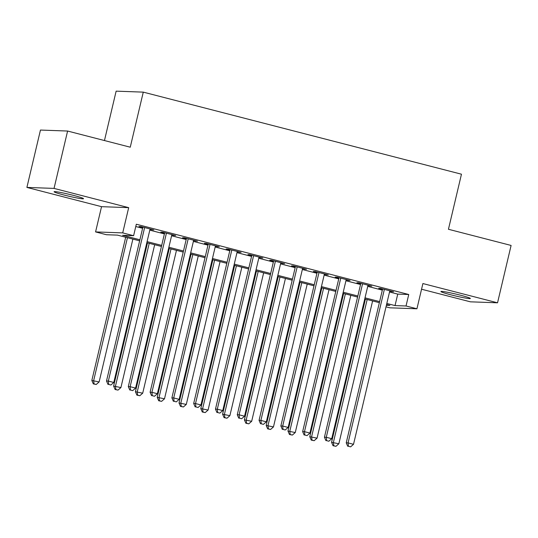 <?xml version="1.0" encoding="UTF-8"?>
<svg xmlns="http://www.w3.org/2000/svg" width="538" height="538" viewBox="0 0 538 538"><rect width="100%" height="100%" fill="white"/><g stroke="black" fill="none" stroke-linecap="round" stroke-linejoin="round"><path stroke-width="0.81" d="M64.109 195.052A15.118 0.962 -166.7 0 0 83.518 198.697A15.118 0.962 -166.7 0 0 73.498 195.388A15.118 0.962 -166.7 0 0 54.089 191.743A15.118 0.962 -166.7 0 0 64.109 195.052M450.945 294.837A15.118 0.962 -166.7 0 0 470.353 298.482A15.118 0.962 -166.7 0 0 460.333 295.174A15.118 0.962 -166.7 0 0 440.925 291.529A15.118 0.962 -166.7 0 0 450.945 294.837M139.638 240.842L117.479 235.126L106.47 234.729L95.576 231.918L122.718 232.893L133.612 235.705L122.61 235.308L139.893 239.766M101.541 206.673L128.683 207.655L54.042 188.401L67.6 131.037L40.458 130.055L26.9 187.419L101.541 206.673L95.576 231.918M104.459 140.546L116.134 91.151L143.276 92.132L461.463 174.204L448.443 229.275L511.1 245.442L497.542 302.807L422.895 283.553L416.93 308.792L389.788 307.81L386.015 306.835M421.557 289.222L470.4 301.825L497.542 302.807M54.042 188.401L26.9 187.419M149.988 229.343L153.888 229.948L140.815 226.572L138.979 226.505L142.792 227.493M171.777 234.965L175.684 235.57L162.611 232.194L160.775 232.127L164.588 233.109M193.572 240.587L197.48 241.192L184.399 237.816L182.57 237.749L186.383 238.731M215.368 246.209L219.269 246.814L206.195 243.438L204.359 243.371L208.172 244.353M237.164 251.831L241.064 252.43L227.991 249.06L226.155 248.993L229.968 249.975M258.953 257.453L262.86 258.052L249.78 254.682L247.951 254.615L251.764 255.597M280.749 263.075L284.649 263.674L271.576 260.305L269.74 260.237L273.56 261.219M302.544 268.697L306.445 269.296L293.371 265.927L291.535 265.859L295.349 266.841M324.333 274.319L328.241 274.918L315.16 271.549L313.331 271.482L317.144 272.463M346.129 279.942L350.036 280.54L336.956 277.171L335.12 277.104L338.94 278.085M367.925 285.564L371.825 286.162L358.752 282.793L356.916 282.726L360.729 283.708M389.525 291.993L397.743 294.111L408.745 294.508L136.322 224.232L133.612 235.705M135.784 226.538L142.604 228.294M149.799 230.15L164.399 233.916M171.588 235.772L186.188 239.538M193.384 241.394L207.984 245.16M215.18 247.016L229.78 250.782M236.969 252.638L251.576 256.404M258.765 258.26L273.365 262.026M280.56 263.882L295.16 267.648M302.349 269.504L316.956 273.27M324.145 275.126L338.745 278.892M345.941 280.749L360.541 284.515M367.73 286.371L382.336 290.137M389.714 291.186L393.621 291.784L380.541 288.415L378.712 288.348L382.525 289.33M128.683 207.655L122.718 232.893M408.745 294.508L406.035 305.981L416.93 308.792M67.6 131.037L130.257 147.197L143.276 92.132M386.385 305.268L389.895 305.396L386.56 304.535M379.371 302.679L364.764 298.913M357.575 297.057L342.975 293.291M335.779 291.435L321.179 287.669M313.99 285.819L299.384 282.046M292.195 280.197L277.595 276.424M270.399 274.575L255.799 270.809M248.61 268.953L234.003 265.187M226.814 263.331L212.214 259.565M205.018 257.709L190.418 253.943M183.223 252.087L168.623 248.321M161.434 246.465L146.827 242.699M386.815 303.466L395.033 305.584L406.035 305.981M147.082 241.623L161.689 245.389M168.878 247.245L183.478 251.011M190.674 252.867L205.274 256.633M212.463 258.489L227.07 262.255M234.259 264.111L248.859 267.877M256.054 269.733L270.654 273.499M277.843 275.355L292.45 279.121M299.639 280.977L314.239 284.743M321.435 286.599L336.035 290.365M343.224 292.221L357.831 295.987M365.02 297.844L379.62 301.61M397.743 294.111L395.033 305.584M391.879 291.334L391.785 291.717M370.083 285.712L369.996 286.095M348.288 280.09L348.2 280.473M326.499 274.467L326.405 274.851M304.703 268.845L304.609 269.229M282.907 263.23L282.82 263.613M261.118 257.608L261.024 257.991M239.323 251.986L239.228 252.369M217.527 246.364L217.439 246.747M195.738 240.742L195.644 241.125M173.942 235.119L173.848 235.503M152.146 229.497L152.059 229.881M382.612 288.946L346.237 442.835L348.073 442.902L384.361 289.397M348.449 446.291L350.628 446.849L348.449 446.291L348.073 442.902L353.52 444.307L389.808 290.802M346.237 442.835L347.716 446.264M350.628 446.849L353.52 444.307M365.423 299.081L331.563 442.31L338.846 443.776L372.612 300.937M367.165 299.531L333.399 442.37L333.782 445.76L333.042 445.733L335.961 446.318L333.782 445.76M338.846 443.776L335.961 446.318M333.042 445.733L331.563 442.31M360.823 283.324L324.441 437.212L326.277 437.28L362.565 283.775M326.653 440.669L328.832 441.227L326.653 440.669L326.277 437.28L331.724 438.685L368.012 285.18M324.441 437.212L325.92 440.642M328.832 441.227L331.724 438.685M339.027 277.702L302.652 431.597L304.481 431.658L340.769 278.153M304.864 435.047L307.043 435.605L304.864 435.047L304.481 431.658L309.928 433.063L346.216 279.558M302.652 431.597L304.131 435.02M307.043 435.605L309.928 433.063M317.232 272.08L280.856 425.975L282.692 426.035L318.98 272.531M283.069 429.425L285.248 429.983L283.069 429.425L282.692 426.035L288.139 427.441L324.427 273.936M280.856 425.975L282.336 429.398M285.248 429.983L288.139 427.441M295.443 266.458L259.06 420.353L260.896 420.413L297.184 266.909M261.273 423.803L263.452 424.361L261.273 423.803L260.896 420.413L266.344 421.819L302.632 268.314M259.06 420.353L260.54 423.776M263.452 424.361L266.344 421.819M343.627 293.466L309.774 436.688L317.057 438.161L350.823 295.315M345.369 293.909L311.603 436.755L311.986 440.138L311.253 440.111L314.165 440.696L311.986 440.138M317.057 438.161L314.165 440.696M311.253 440.111L309.774 436.688M321.838 287.843L287.978 431.066L295.261 432.539L329.027 289.693M323.58 288.287L289.814 431.133L290.19 434.516L289.457 434.489L292.369 435.074L290.19 434.516M295.261 432.539L292.369 435.074M289.457 434.489L287.978 431.066M300.043 282.221L266.182 425.444L273.465 426.916L307.232 284.071M301.784 282.665L268.018 425.511L268.401 428.894L267.662 428.867L270.58 429.459L268.401 428.894M273.465 426.916L270.58 429.459M267.662 428.867L266.182 425.444M278.247 276.599L244.393 419.822L251.676 421.294L285.443 278.455M279.989 277.05L246.222 419.889L246.606 423.272L245.873 423.245L248.785 423.836L246.606 423.272M251.676 421.294L248.785 423.836M245.873 423.245L244.393 419.822M273.647 260.836L237.271 414.731L239.101 414.798L275.389 261.286M239.484 418.181L241.663 418.739L239.484 418.181L239.101 414.798L244.548 416.204L280.836 262.692M237.271 414.731L238.751 418.154M241.663 418.739L244.548 416.204M256.458 270.977L222.597 414.199L229.881 415.672L263.647 272.833M258.2 271.428L224.433 414.267L224.81 417.649L224.077 417.623L226.989 418.214L224.81 417.649M229.881 415.672L226.989 418.214M224.077 417.623L222.597 414.199M251.851 255.214L215.476 409.109L217.312 409.176L253.6 255.664M217.688 412.559L219.867 413.117L217.688 412.559L217.312 409.176L222.759 410.581L259.047 257.07M215.476 409.109L216.955 412.532M219.867 413.117L222.759 410.581M234.662 265.355L200.802 408.577L208.085 410.05L241.851 267.211M236.404 265.806L202.638 408.645L203.014 412.027L202.281 412L205.2 412.592L203.014 412.027M208.085 410.05L205.2 412.592M202.281 412L200.802 408.577M230.062 249.592L193.68 403.487L195.516 403.554L231.804 250.042M195.893 406.936L198.071 407.501L195.893 406.936L195.516 403.554L200.963 404.959L237.251 251.448M193.68 403.487L195.159 406.91M198.071 407.501L200.963 404.959M212.866 259.733L179.013 402.955L186.296 404.428L220.062 261.589M214.608 260.184L180.842 403.023L181.225 406.405L180.492 406.378L183.404 406.97L181.225 406.405M186.296 404.428L183.404 406.97M180.492 406.378L179.013 402.955M208.267 243.97L171.891 397.864L173.72 397.932L210.008 244.42M174.104 401.314L176.282 401.879L174.104 401.314L173.72 397.932L179.167 399.337L215.456 245.826M171.891 397.864L173.37 401.287M176.282 401.879L179.167 399.337M191.071 254.111L157.217 397.333L164.5 398.806L198.266 255.967M192.819 254.561L159.053 397.4L159.43 400.783L158.697 400.756L161.608 401.348L159.43 400.783M164.5 398.806L161.608 401.348M158.697 400.756L157.217 397.333M186.471 238.347L150.095 392.242L151.931 392.31L188.213 238.798M152.308 395.692L154.487 396.257L152.308 395.692L151.931 392.31L157.378 393.715L193.667 240.204M150.095 392.242L151.575 395.665M154.487 396.257L157.378 393.715M169.282 248.489L135.421 391.711L142.704 393.184L176.471 250.345M171.023 248.939L137.257 391.778L137.634 395.161L136.901 395.134L139.819 395.726L137.634 395.161M142.704 393.184L139.819 395.726M136.901 395.134L135.421 391.711M164.682 232.725L128.3 386.62L130.135 386.688L166.424 233.176M130.512 390.07L132.691 390.635L130.512 390.07L130.135 386.688L135.583 388.093L171.871 234.581M128.3 386.62L129.779 390.043M132.691 390.635L135.583 388.093M147.486 242.867L113.632 386.089L120.916 387.562L154.675 244.723M149.228 243.317L115.462 386.156L115.845 389.539L115.112 389.512L118.024 390.104L115.845 389.539M120.916 387.562L118.024 390.104M115.112 389.512L113.632 386.089M142.886 227.11L106.504 380.998L108.34 381.065L144.628 227.554M108.723 384.448L110.902 385.013L108.723 384.448L108.34 381.065L113.787 382.471L150.075 228.959M106.504 380.998L107.983 384.421M110.902 385.013L113.787 382.471M125.69 237.245L91.837 380.467L99.12 381.94L132.886 239.101M127.439 237.695L93.673 380.534L94.049 383.917L93.316 383.89L96.228 384.482L94.049 383.917M99.12 381.94L96.228 384.482M93.316 383.89L91.837 380.467"/></g></svg>

